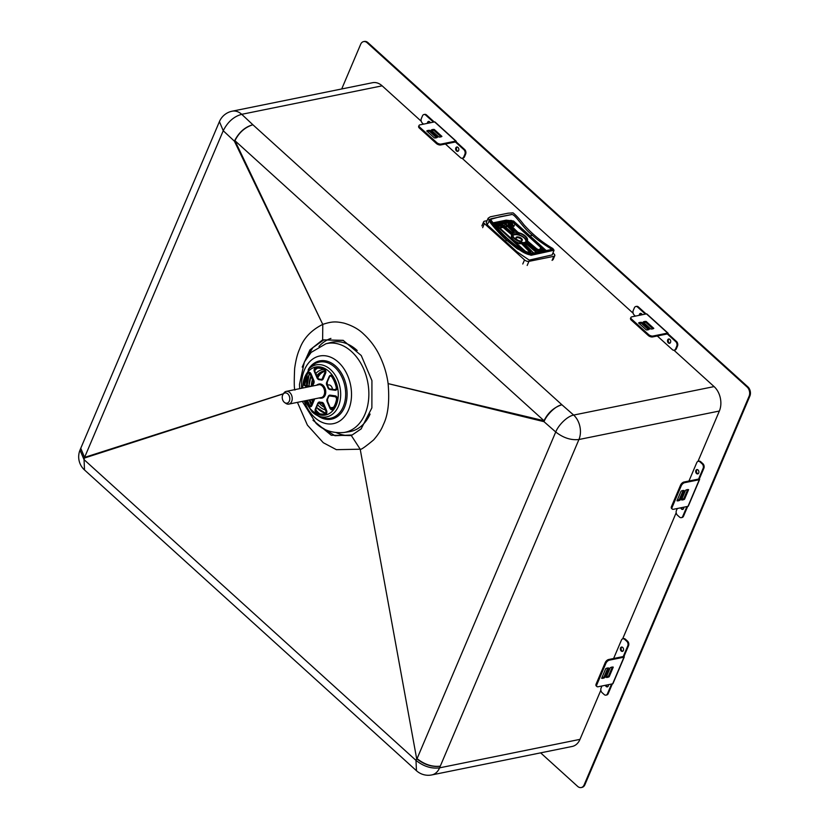 <?xml version="1.0" encoding="UTF-8"?>
<svg xmlns="http://www.w3.org/2000/svg" width="829" height="829" viewBox="0 0 829 829"><rect width="100%" height="100%" fill="white"/><g stroke="black" fill="none" stroke-linecap="round" stroke-linejoin="round"><path stroke-width="1.24" d="M361.371 428.676L351.341 435.557L361.112 428.935L371.879 407.868L371.931 380.615L361.257 355.537L343.133 340.336L322.636 339.859L343.455 340.47M297.445 402.355L307.393 425.111L323.269 442.696L336.377 449.67L360.221 449.204C360.688 450.033 365.143 446.945 373.589 439.94C378.273 434.562 381.516 429.495 383.319 424.717C388.086 415.06 389.682 401.35 388.107 383.609C386.842 373.858 383.848 364.19 379.112 354.605C375.247 346.895 370.107 340.066 363.693 334.108C358.781 329.237 352.242 325.59 344.076 323.144C335.932 321.393 331.994 321.351 322.782 324.377L322.75 324.388C311.165 330.201 303.476 338.387 299.663 348.947C297.466 353.682 295.798 360.19 294.647 368.48C294.057 381.63 294.15 388.832 294.917 390.065M323.465 340.139L312.875 347.641L305.373 360.097M318.637 425.464L334.968 435.712L351.921 434.997M360.2 449.214L416.666 758.711L360.2 449.214L351.341 435.557L331.279 435.256L312.979 420.23M302.212 367.102L309.891 349.952L322.636 339.859L322.782 324.377M234.959 140.702L322.75 324.388L234.389 141.168C238.793 132.412 244.949 126.941 252.876 124.754L561.907 404.759C553.927 407.35 547.969 412.676 544.021 420.738L234.959 140.702C238.907 132.64 244.876 127.324 252.876 124.754L241.726 114.319C233.799 116.506 227.633 121.977 223.239 130.733L234.389 141.168L234.959 140.702M388.107 383.609L544.021 420.738L543.979 421.671L388.107 383.609M417.06 758.659L555.731 431.992L543.979 421.671C546.808 414.562 555.585 405.858 561.907 404.759L573.658 415.07C567.347 416.179 558.559 424.883 555.731 431.992C563.305 437.899 571.036 440.406 578.932 439.515L440.272 766.172C432.375 767.074 424.645 764.576 417.06 758.659M84.517 469.97L84.04 459.618L415.982 760.38C423.578 766.431 431.453 768.918 439.598 767.841L440.272 766.172C432.127 767.25 424.261 764.763 416.666 758.711L415.982 760.38L416.459 770.732M283.373 393.837L84.724 457.95L80.714 448.396M421.256 121.272L382.148 85.833L241.726 114.319A17.678 12.57 78.5 0 0 232.182 111.19A17.678 17.678 0 0 0 219.426 121.604L223.239 130.733L84.579 457.401L80.765 448.271A17.678 17.678 0 0 0 80.662 448.51L79.988 450.168L84.04 459.618L84.579 457.401L283.466 393.702M697.987 461.38L719.365 411.029L578.932 439.515A17.678 12.57 78.5 0 0 573.658 415.07L714.09 386.594L673.967 350.242M633.138 313.238L462.095 158.266M79.988 450.168A17.678 17.678 0 0 0 84.485 469.939L416.427 770.701A17.678 17.678 0 0 0 431.805 774.928A17.678 12.57 78.5 0 0 439.598 767.841L579.989 739.364L600.849 690.225M622.652 638.858L676.184 512.747M363.983 41.554A6.632 4.715 78.5 0 1 364.366 41.45A6.632 4.715 78.5 0 1 367.941 42.621L747.903 386.894A6.632 4.715 78.5 0 1 749.882 396.055L584.891 784.742A6.632 4.715 78.5 0 1 581.979 787.395A6.632 4.715 78.5 0 1 581.585 787.446M714.09 386.594A17.678 12.57 78.5 0 1 719.365 411.029M232.182 111.19L372.604 82.703A17.678 12.57 78.5 0 1 382.148 85.833M579.989 739.364A17.678 12.57 78.5 0 1 572.207 746.452L431.805 774.928M341.703 88.972L360.677 44.258A6.632 4.715 78.5 0 1 363.599 41.605A6.632 4.715 78.5 0 1 367.174 42.776L747.136 387.05A6.632 4.715 78.5 0 1 749.115 396.21L584.134 784.897A6.632 4.715 78.5 0 1 581.212 787.55A6.632 4.715 78.5 0 1 577.637 786.379L540.632 752.856M494.509 224.669L510.457 221.436A1.658 0.808 23 0 1 512.654 222.162L512.933 222.41M542.353 249.073L544.446 250.959M640.817 313.383A2.207 1.575 -101.5 0 0 640.029 315.175M642.247 314.73A2.207 1.575 -101.5 0 0 640.423 313.393A2.207 1.575 -101.5 0 0 639.263 315.331M668.361 342.937A2.207 1.575 -101.5 0 0 669.552 343.32A2.207 1.575 -101.5 0 0 670.651 340.843A2.207 1.575 -101.5 0 0 668.671 338.988A2.207 1.575 -101.5 0 0 667.521 340.636A2.207 1.575 -101.5 0 0 668.361 342.937M657.304 335.983L672.36 349.631A3.316 2.352 -101.5 0 0 674.153 350.211A3.316 2.352 -101.5 0 0 675.614 348.885L676.744 346.221A3.316 2.352 -101.5 0 0 675.749 341.641L667.272 333.952L652.651 336.926A3.316 1.617 -157 0 1 648.247 335.465L631.294 320.108A3.316 1.617 -157 0 1 630.527 318.346L630.91 317.466A3.316 1.617 -157 0 1 631.843 316.833L646.465 313.87L667.656 333.071L653.024 336.035A3.316 1.617 -157 0 1 648.62 334.584L631.677 319.217A3.316 1.617 -157 0 1 630.91 317.466M645.356 314.098L637.615 307.093A3.316 2.352 -101.5 0 0 635.822 306.502A3.316 2.352 -101.5 0 0 634.372 307.828L633.242 310.492A3.316 2.352 -101.5 0 0 634.226 315.072L635.377 316.118M669.065 338.978A2.207 1.575 -101.5 0 0 668.278 340.75A2.207 1.575 -101.5 0 0 669.127 342.781A2.207 1.575 -101.5 0 0 669.925 343.175M674.526 350.097A3.316 2.352 -101.5 0 0 674.91 350.066A3.316 2.352 -101.5 0 0 676.371 348.729L677.5 346.066A3.316 2.352 -101.5 0 0 676.516 341.486L668.039 333.807L667.283 333.963M646.112 313.942L638.382 306.937A3.316 2.352 -101.5 0 0 636.589 306.347A3.316 2.352 -101.5 0 0 636.216 306.471M668.039 333.807A1.119 0.56 132.2 0 0 668.019 333.134A1.119 0.56 132.2 0 0 667.656 333.071M648.433 329.724L641.283 323.237A6.373 3.119 -157 0 0 639.107 323.424M652.92 328.812L645.77 322.336A6.373 3.119 -157 0 0 643.605 322.512M646.154 321.445L653.801 328.367A6.373 3.119 -157 0 1 650.755 328.989L643.107 322.066A6.373 3.119 -157 0 1 646.154 321.445L645.77 322.336M641.656 322.357L649.304 329.279A6.373 3.119 -157 0 1 646.257 329.901L638.61 322.968A6.373 3.119 -157 0 1 641.656 322.357L641.283 323.237M428.945 121.407A2.207 1.575 -101.5 0 0 428.147 123.2M430.375 122.754A2.207 1.575 -101.5 0 0 428.552 121.417A2.207 1.575 -101.5 0 0 427.391 123.355M456.489 150.961A2.207 1.575 -101.5 0 0 457.681 151.344A2.207 1.575 -101.5 0 0 458.779 148.868A2.207 1.575 -101.5 0 0 456.8 147.013A2.207 1.575 -101.5 0 0 455.649 148.66A2.207 1.575 -101.5 0 0 456.489 150.961M445.422 144.008L460.489 157.655A3.316 2.352 -101.5 0 0 462.281 158.246A3.316 2.352 -101.5 0 0 463.732 156.909L464.872 154.256A3.316 2.352 -101.5 0 0 463.877 149.666L455.401 141.987L440.779 144.951A3.316 1.617 -157 0 1 436.375 143.49L419.422 128.132A3.316 1.617 -157 0 1 418.655 126.381L419.028 125.49A3.316 1.617 -157 0 1 419.961 124.868L434.593 121.894L455.774 141.096L441.152 144.059A3.316 1.617 -157 0 1 436.748 142.609L419.795 127.251A3.316 1.617 -157 0 1 419.028 125.49M433.474 122.122L425.743 115.117A3.316 2.352 -101.5 0 0 423.951 114.526A3.316 2.352 -101.5 0 0 422.489 115.853L421.36 118.516A3.316 2.352 -101.5 0 0 422.355 123.096L423.505 124.143M457.193 147.013A2.207 1.575 -101.5 0 0 456.406 148.774A2.207 1.575 -101.5 0 0 457.245 150.805A2.207 1.575 -101.5 0 0 458.043 151.21M462.644 158.121A3.316 2.352 -101.5 0 0 463.038 158.09A3.316 2.352 -101.5 0 0 464.499 156.764L465.629 154.101A3.316 2.352 -101.5 0 0 464.644 149.51L456.168 141.832L455.401 141.987M434.241 121.967L426.5 114.962A3.316 2.352 -101.5 0 0 424.717 114.371A3.316 2.352 -101.5 0 0 424.344 114.495M456.168 141.832A1.119 0.56 132.2 0 0 456.147 141.168A1.119 0.56 132.2 0 0 455.774 141.096M436.551 137.749L429.401 131.272A6.373 3.119 -157 0 0 427.236 131.448M441.049 136.837L433.899 130.36A6.373 3.119 -157 0 0 431.722 130.536M434.272 129.469L441.919 136.402A6.373 3.119 -157 0 1 438.873 137.013L431.225 130.091A6.373 3.119 -157 0 1 434.272 129.469L433.899 130.36M429.785 130.381L437.432 137.313A6.373 3.119 -157 0 1 434.386 137.925L426.738 131.003A6.373 3.119 -157 0 1 429.785 130.381L429.401 131.272M621.916 647.045A2.207 1.575 -101.5 0 0 621.304 647.791A2.207 1.575 -101.5 0 0 622.766 651.242M620.548 647.936A2.207 1.575 -101.5 0 0 620.714 650.351A2.207 1.575 -101.5 0 0 622.392 651.387A2.207 1.575 -101.5 0 0 623.501 648.91A2.207 1.575 -101.5 0 0 621.522 647.055A2.207 1.575 -101.5 0 0 620.548 647.936M605.408 685.272A2.207 1.575 -101.5 0 0 607.325 686.878A2.207 1.575 -101.5 0 0 608.465 684.661M601.958 685.977L601.077 688.049A3.316 2.352 -101.5 0 0 602.061 692.629L604.186 694.547A3.316 2.352 -101.5 0 0 605.968 695.137A3.316 2.352 -101.5 0 0 607.429 693.811L611.584 684.029M623.263 638.765A3.316 2.352 -101.5 0 1 623.636 638.641A3.316 2.352 -101.5 0 1 625.429 639.232L627.543 641.149A3.316 2.352 -101.5 0 1 628.537 645.739L624.009 656.381L623.253 656.537L627.771 645.884A3.316 2.352 -101.5 0 0 626.786 641.304L624.662 639.387A3.316 2.352 -101.5 0 0 622.88 638.796A3.316 2.352 -101.5 0 0 621.418 640.133L613.615 658.495M606.175 685.127A2.207 1.575 -101.5 0 0 607.698 686.733M606.341 695.013A3.316 2.352 -101.5 0 0 606.735 694.982A3.316 2.352 -101.5 0 0 608.196 693.655L612.351 683.873M623.253 656.547L608.631 659.511A3.316 1.679 -47.8 0 0 605.211 662.64L596.175 683.935A3.316 1.679 -47.8 0 0 596.238 685.925L596.942 686.567A3.316 1.679 -47.8 0 1 596.88 684.578L605.916 663.273A3.316 1.679 -47.8 0 1 609.336 660.153L623.957 657.19L612.662 683.811L598.03 686.775A3.316 1.679 -47.8 0 1 596.942 686.567M624.009 656.381A1.119 0.549 -157 0 1 624.268 656.972A1.119 0.549 -157 0 1 623.957 657.19M612.9 683.22A1.119 0.549 -157 0 1 612.973 683.593A1.119 0.549 -157 0 1 612.662 683.811M604.693 677.645A6.373 3.223 -47.8 0 1 601.647 678.267L605.719 668.661A6.373 3.223 -47.8 0 1 608.766 668.039L604.693 677.645L603.989 677.003A6.373 3.223 -47.8 0 1 601.885 677.697M603.989 677.003L607.823 667.967M609.191 676.733A6.373 3.223 -47.8 0 1 606.144 677.355L610.217 667.749A6.373 3.223 -47.8 0 1 613.263 667.127L609.191 676.733L608.476 676.101A6.373 3.223 -47.8 0 1 606.382 676.785M608.476 676.101L612.32 667.055M697.251 469.566A2.207 1.575 -101.5 0 0 696.64 470.312A2.207 1.575 -101.5 0 0 698.101 473.763M695.883 470.457A2.207 1.575 -101.5 0 0 696.049 472.872A2.207 1.575 -101.5 0 0 697.728 473.908A2.207 1.575 -101.5 0 0 698.837 471.432A2.207 1.575 -101.5 0 0 696.857 469.577A2.207 1.575 -101.5 0 0 695.883 470.457M680.744 507.794A2.207 1.575 -101.5 0 0 682.661 509.4A2.207 1.575 -101.5 0 0 683.801 507.182M677.293 508.498L676.412 510.571A3.316 2.352 -101.5 0 0 677.397 515.151L679.521 517.068A3.316 2.352 -101.5 0 0 681.303 517.659A3.316 2.352 -101.5 0 0 682.764 516.332L686.92 506.55M688.236 505.742A1.119 0.549 -157 0 1 688.308 506.115A1.119 0.549 -157 0 1 687.997 506.332L673.366 509.296A3.316 1.679 -47.8 0 1 672.278 509.089L671.573 508.446A3.316 1.679 -47.8 0 1 671.511 506.457L680.547 485.162A3.316 1.679 -47.8 0 1 683.966 482.032L698.588 479.069L703.106 468.406A3.316 2.352 -101.5 0 0 702.122 463.825L699.997 461.908A3.316 2.352 -101.5 0 0 698.215 461.318A3.316 2.352 -101.5 0 0 696.754 462.655L688.951 481.017M681.511 507.638A2.207 1.575 -101.5 0 0 683.034 509.255M681.676 517.534A3.316 2.352 -101.5 0 0 682.07 517.503A3.316 2.352 -101.5 0 0 683.531 516.177L687.687 506.395M698.588 479.058L699.344 478.903L703.873 468.25A3.316 2.352 -101.5 0 0 702.878 463.67L700.764 461.753A3.316 2.352 -101.5 0 0 698.971 461.162A3.316 2.352 -101.5 0 0 698.598 461.287M699.344 478.903A1.119 0.549 -157 0 1 699.603 479.494A1.119 0.549 -157 0 1 699.293 479.711L687.997 506.332M672.278 509.089A3.316 1.679 -47.8 0 1 672.215 507.099L681.251 485.794A3.316 1.679 -47.8 0 1 684.671 482.675L699.293 479.711M680.029 500.167A6.373 3.223 -47.8 0 1 676.982 500.789L681.055 491.182A6.373 3.223 -47.8 0 1 684.101 490.561L680.029 500.167L679.324 499.524A6.373 3.223 -47.8 0 1 677.22 500.219M679.324 499.524L683.158 490.488M684.526 499.255A6.373 3.223 -47.8 0 1 681.479 499.877L685.552 490.271A6.373 3.223 -47.8 0 1 688.598 489.649L684.526 499.255L683.811 498.612A6.373 3.223 -47.8 0 1 681.718 499.307M683.811 498.612L687.655 489.576M545.13 250.824L541.845 247.85M514.809 223.353L511.058 220.379L493.856 223.861M527.182 265.456L528.923 261.373A3.316 1.617 -157 0 1 524.519 259.912L484.395 223.571A3.316 1.617 -157 0 1 483.639 221.809A3.316 1.617 -157 0 1 484.571 221.188L487.069 220.68M528.923 261.373L553.824 256.316A3.316 1.617 -157 0 0 554.756 255.695A3.316 1.617 -157 0 0 553.99 253.933L552.953 252.99M546.228 250.596L513.565 221.001L506.146 220.172L493.037 222.835M505.617 241.508L506.281 239.985L517.327 248.835L531.037 255.291L554.052 250.254L552.187 254.907L529.213 260.109L516.871 251.705L487.183 224.804L486.24 222.535M551.648 250.576L551.751 249.394C550.715 248.265 540.695 243.094 531.71 234.628C521.866 227.011 514.322 212.276 510.933 214.711L491.493 218.649L490.022 219.26L489.649 220.742M488.944 220.783L489.431 220.576L488.944 220.783C494.26 227.892 500.032 234.296 506.281 239.985L489.431 220.576L487.183 224.804M486.219 222.566L488.177 218.193L490.271 216.815L508.073 213.198L513.058 212.866C516.021 215.208 519.648 219.177 523.949 224.804C532.86 234.7 542.487 242.596 552.819 248.503L554.052 250.254L552.477 248.659L553.275 250.161L530.363 254.824L517.659 248.513L506.281 239.985L517.327 248.835L531.037 255.291L554.052 250.254L552.85 248.71L551.731 249.55M512.104 214.473L499.649 216.804L489.017 219.82M551.813 249.622L552.477 250.41M533.783 253.125L525.192 244.534A1.751 0.86 -157 0 1 524.84 243.664A1.751 0.86 -157 0 1 525.969 243.322A1.751 0.86 -157 0 1 527.596 244.047L537.327 252.41M524.861 244.089A1.751 0.86 -157 0 1 527.296 244.762L536.135 252.285M536.27 248.42L528.301 241.674A2.767 1.347 -157 0 1 527.534 240.234A8.29 4.052 -157 0 0 519.462 232.928A2.767 1.347 -157 0 1 517.358 231.757L510.239 224.846A3.295 1.606 -157 0 1 509.586 223.198A3.295 1.606 -157 0 1 511.794 222.576A3.295 1.606 -157 0 1 514.892 224.017L540.695 247.405A3.295 1.606 -157 0 1 541.461 249.146A3.295 1.606 -157 0 1 539.337 249.778A3.295 1.606 -157 0 1 536.27 248.42M534.145 253.052L537.265 252.42M522.239 242.907A2.767 1.347 -157 0 0 520.135 241.736A8.29 4.052 -157 0 1 512.063 234.431A2.767 1.347 -157 0 0 511.296 232.99L503.327 226.244A3.295 1.606 -157 0 0 500.26 224.887A3.295 1.606 -157 0 0 498.136 225.519A3.295 1.606 -157 0 0 498.903 227.26L524.705 250.648A3.295 1.606 -157 0 0 527.804 252.089A3.295 1.606 -157 0 0 530.011 251.477A3.295 1.606 -157 0 0 529.358 249.83L522.239 242.907L521.98 243.529A0.995 0.539 134.2 0 0 522.001 244.13L529.741 252.089M512.757 239.819L511.534 237.809L511.566 235.519A8.29 4.052 -157 0 0 520.881 243.477L519.866 242.358L521.047 243.415M512.063 234.431L511.711 234.959M515.897 237.985A3.43 1.679 -157 0 1 516.633 237.654A3.43 1.679 -157 0 1 520.063 238.389A3.43 1.679 -157 0 1 522.042 240.586M542.187 249.705L542.125 249.716A4.176 2.041 -157 0 1 542.052 250.026A4.176 2.041 -157 0 1 539.358 250.824A4.176 2.041 -157 0 1 535.461 249.104L535.689 248.576L527.721 241.83A3.648 1.782 -157 0 1 526.705 239.933L526.788 242.099L525.534 242.317L526.488 240.462A3.648 1.782 -157 0 0 527.503 242.358L527.275 242.576A3.865 1.886 -157 0 1 526.788 242.099A8.487 4.145 -157 0 1 523.172 243.094M535.689 248.576A4.176 2.041 23 0 0 539.575 250.296A4.176 2.041 23 0 0 542.27 249.498A4.176 2.041 23 0 0 541.306 247.28L515.503 223.892A4.176 2.041 23 0 0 511.566 222.058A4.176 2.041 23 0 0 508.778 222.846A4.176 2.041 23 0 0 509.607 224.939L516.716 231.851L516.498 232.389L509.379 225.467L509.607 224.939M526.705 239.933A7.399 3.617 -157 0 0 519.503 233.395A3.648 1.782 -157 0 1 516.716 231.851M539.648 249.881L541.192 249.778M534.125 252.928L537.13 252.151M521.928 242.814L525.534 242.317M524.094 250.772A4.176 2.041 23 0 0 528.032 252.607A4.176 2.041 23 0 0 530.819 251.819A4.176 2.041 23 0 0 529.99 249.726L522.881 242.814A3.648 1.782 -157 0 0 520.094 241.27A7.399 3.617 -157 0 1 512.892 234.731A3.648 1.782 -157 0 0 511.876 232.835L503.908 226.089A4.176 2.041 23 0 0 500.022 224.369A4.176 2.041 23 0 0 497.327 225.167A4.176 2.041 23 0 0 498.291 227.384L523.907 251.208M516.933 236.949A3.43 1.679 -157 0 1 520.705 237.871A3.43 1.679 -157 0 1 522.27 240.265A3.43 1.679 -157 0 1 518.467 240.472A3.43 1.679 -157 0 1 515.97 237.591A3.43 1.679 -157 0 1 516.933 236.949M505.845 224.814L504.571 225.073L505.814 224.783L513.503 232.255A1.751 0.86 -157 0 1 513.825 232.7M509.296 223.903L512.094 223.415L513.835 226.504L511.058 223.55L511.514 223.229L511.058 223.55M517.389 233.332L519.275 233.923L516.84 234.431L516.809 233.053L517.597 234.514A7.399 3.617 -157 0 1 526.063 241.508M526.612 241.685L525.824 241.975L526.612 241.685M497.98 225.975L500.685 225.643A3.295 1.606 -157 0 1 503.068 226.866L511.027 233.612A2.767 1.347 -157 0 1 511.804 235.053M497.089 227.747L497.017 226.016L497.245 227.923M502.042 224.12L505.317 223.302L513.804 231.55A1.751 0.86 -157 0 1 514.156 232.421A1.751 0.86 -157 0 1 513.027 232.762A1.751 0.86 -157 0 1 511.389 232.037L502.042 224.12L500.436 224.441M504.571 225.073L505.369 223.302L501.897 223.996M509.255 223.903L511.628 223.768M512.094 223.415L511.493 223.685L512.094 223.415M500.923 224.379L501.866 223.934M504.944 223.156L501.939 223.757M289.342 401.07A5.212 3.71 78.5 0 1 284.73 402.635A5.212 3.71 78.5 0 1 283.052 394.324A5.212 3.71 78.5 0 1 288.077 394.148A5.212 3.71 78.5 0 1 289.342 401.07M284.73 402.635L285.943 403.443A6.487 4.611 -101.5 0 0 288.824 404.106A6.487 4.611 -101.5 0 0 291.684 401.495A6.487 4.611 -101.5 0 0 291.197 394.407A6.487 4.611 -101.5 0 0 286.243 391.381A6.487 4.611 -101.5 0 0 283.85 393.112L283.052 394.324M306.844 374.097A23.968 17.036 78.5 0 1 306.948 373.941A23.968 17.036 78.5 0 1 307.663 372.926A2.974 2.114 78.5 0 1 311.082 373.972L313.776 380.324A2.974 2.114 78.5 0 1 313.735 383.495A11.388 8.093 -101.5 0 0 312.896 385.464A2.974 2.114 78.5 0 1 312.657 386.024M309.279 386.708L305.88 386.241A2.974 2.114 78.5 0 1 305.082 385.92A2.974 2.114 78.5 0 1 304.927 385.806M317.994 402.998A2.974 2.114 78.5 0 1 318.098 402.832A2.974 2.114 78.5 0 1 319.942 402.075A11.388 8.093 -101.5 0 0 321.714 402.324A2.974 2.114 78.5 0 1 323.849 404.055L326.543 410.417A2.974 2.114 78.5 0 1 325.31 414.531A23.968 17.036 78.5 0 1 316.937 413.37A2.974 2.114 78.5 0 1 316.657 413.215A2.974 2.114 78.5 0 1 316.502 413.101M329.351 376.242A2.974 2.114 78.5 0 1 329.455 376.076A2.974 2.114 78.5 0 1 332.636 376.376A23.968 17.036 78.5 0 1 337.071 386.822A2.974 2.114 78.5 0 1 335.092 390.272L330.004 389.568A2.974 2.114 78.5 0 1 329.196 389.247A2.974 2.114 78.5 0 1 329.04 389.143M314.606 368.511A2.974 2.114 78.5 0 1 314.709 368.345A2.974 2.114 78.5 0 1 315.797 367.558A23.968 17.036 78.5 0 1 324.17 368.708A2.974 2.114 78.5 0 1 325.621 373.195L323.227 378.853A2.974 2.114 78.5 0 1 321.165 380.003A11.388 8.093 -101.5 0 0 319.393 379.765A2.974 2.114 78.5 0 1 318.357 379.433A2.974 2.114 78.5 0 1 318.201 379.319M328.429 396.117A2.974 2.114 78.5 0 1 328.522 395.951A2.974 2.114 78.5 0 1 330.139 395.143L335.227 395.847A2.974 2.114 78.5 0 1 337.393 399.868A23.968 17.036 78.5 0 1 333.445 409.153A2.974 2.114 78.5 0 1 331.123 409.516A2.974 2.114 78.5 0 1 330.968 409.402M314.512 398.894A2.974 2.114 78.5 0 1 314.264 399.961L311.87 405.609A2.974 2.114 78.5 0 1 309.238 406.5A2.974 2.114 78.5 0 1 309.082 406.386M318.253 384.293A7.181 5.109 78.5 0 1 318.616 384.148A7.181 5.109 78.5 0 1 324.429 387.05A7.181 5.109 78.5 0 1 325.144 395.205A7.181 5.109 78.5 0 1 321.455 398.148A7.181 5.109 78.5 0 1 321.061 398.148M309.818 386.594L305.486 386.003A2.653 1.886 78.5 0 1 304.771 385.713A2.653 1.886 78.5 0 1 303.559 382.407A23.647 16.808 78.5 0 1 306.751 374.252A23.647 16.808 78.5 0 1 307.455 373.247A2.653 1.886 78.5 0 1 310.512 374.18L313.207 380.532A2.653 1.886 78.5 0 1 313.165 383.361A11.71 8.321 -101.5 0 0 312.305 385.392A2.653 1.886 78.5 0 1 311.88 386.179M315.31 409.143L317.704 403.495A2.653 1.886 78.5 0 1 317.901 403.143A2.653 1.886 78.5 0 1 319.548 402.459A11.71 8.321 -101.5 0 0 321.372 402.718A2.653 1.886 78.5 0 1 323.269 404.262L325.963 410.624A2.653 1.886 78.5 0 1 324.864 414.293A23.647 16.808 78.5 0 1 316.605 413.153A2.653 1.886 78.5 0 1 316.357 413.008A2.653 1.886 78.5 0 1 315.31 409.143M334.709 390.034L329.61 389.329A2.653 1.886 78.5 0 1 328.895 389.05A2.653 1.886 78.5 0 1 327.818 387.526A11.71 8.321 -101.5 0 0 326.854 385.257A2.653 1.886 78.5 0 1 326.667 382.387L329.061 376.739A2.653 1.886 78.5 0 1 329.258 376.387A2.653 1.886 78.5 0 1 332.097 376.656A23.647 16.808 78.5 0 1 336.47 386.956A2.653 1.886 78.5 0 1 334.709 390.034L335.092 390.272M325.041 373.091L322.636 378.739A2.653 1.886 78.5 0 1 320.802 379.775A11.71 8.321 -101.5 0 0 318.978 379.527A2.653 1.886 78.5 0 1 318.056 379.226A2.653 1.886 78.5 0 1 317.072 377.972L314.378 371.62A2.653 1.886 78.5 0 1 314.502 368.646A2.653 1.886 78.5 0 1 315.486 367.941A23.647 16.808 78.5 0 1 323.745 369.081A2.653 1.886 78.5 0 1 325.041 373.091L325.621 373.195M329.838 408.065L327.144 401.713A2.653 1.886 78.5 0 1 327.186 398.873A11.71 8.321 -101.5 0 0 328.046 396.853A2.653 1.886 78.5 0 1 328.325 396.252A2.653 1.886 78.5 0 1 329.766 395.537L334.854 396.241A2.653 1.886 78.5 0 1 336.781 399.827A23.647 16.808 78.5 0 1 332.895 408.987A2.653 1.886 78.5 0 1 330.823 409.319A2.653 1.886 78.5 0 1 329.838 408.065M313.89 399.018A2.653 1.886 78.5 0 1 313.683 399.847L311.279 405.495A2.653 1.886 78.5 0 1 308.937 406.293A2.653 1.886 78.5 0 1 308.253 405.588A23.647 16.808 78.5 0 1 305.621 400.697M319.134 397.951A7.067 5.026 -101.5 0 0 320.678 398.189A7.067 5.026 -101.5 0 0 324.315 395.288A7.067 5.026 -101.5 0 0 323.6 387.267A7.067 5.026 -101.5 0 0 317.89 384.407A7.067 5.026 -101.5 0 0 316.554 385.226M327.103 385.029L327.362 385.143A2.622 1.865 78.5 0 1 327.175 382.304L329.351 376.998A2.207 1.575 78.5 0 1 329.507 376.698A2.207 1.575 78.5 0 1 331.869 376.926A23.202 16.497 78.5 0 1 336.159 387.029A2.207 1.575 78.5 0 1 334.698 389.599L329.6 388.894A2.207 1.575 78.5 0 1 329.009 388.656A2.207 1.575 78.5 0 1 328.108 387.392A12.155 8.642 -101.5 0 0 327.103 385.029A2.207 1.575 78.5 0 1 326.947 382.646L329.579 376.656A2.622 1.865 78.5 0 1 329.641 376.521M329.351 376.998L326.947 382.646M318.357 378.946A2.622 1.865 78.5 0 1 317.59 377.858L314.647 371.444A2.207 1.575 78.5 0 1 314.751 368.967A2.207 1.575 78.5 0 1 315.569 368.377A23.202 16.497 78.5 0 1 323.673 369.496A2.207 1.575 78.5 0 1 324.761 372.832L322.357 378.49A2.207 1.575 78.5 0 1 320.823 379.35A12.155 8.642 -101.5 0 0 318.927 379.081A2.207 1.575 78.5 0 1 318.16 378.843A2.207 1.575 78.5 0 1 317.352 377.796L317.611 377.91M314.647 371.444L317.352 377.796M312.896 383.071A12.155 8.642 -101.5 0 0 312.005 385.174A2.207 1.575 78.5 0 1 310.574 386.273L305.476 385.568A2.207 1.575 78.5 0 1 304.885 385.33A2.207 1.575 78.5 0 1 303.87 382.573A23.202 16.497 78.5 0 1 306.999 374.563A23.202 16.497 78.5 0 1 307.683 373.578A2.207 1.575 78.5 0 1 310.233 374.356L312.927 380.708A2.207 1.575 78.5 0 1 312.896 383.071M313.549 399.091A2.207 1.575 78.5 0 1 313.403 399.588L310.999 405.246A2.207 1.575 78.5 0 1 309.041 405.909A2.207 1.575 78.5 0 1 308.471 405.319A23.202 16.497 78.5 0 1 305.942 400.625M315.59 409.402L317.994 403.754A2.207 1.575 78.5 0 1 318.149 403.454A2.207 1.575 78.5 0 1 319.517 402.894A12.155 8.642 -101.5 0 0 321.414 403.153A2.207 1.575 78.5 0 1 322.999 404.448L325.693 410.801A2.207 1.575 78.5 0 1 324.771 413.858A23.202 16.497 78.5 0 1 316.668 412.738A2.207 1.575 78.5 0 1 316.46 412.624A2.207 1.575 78.5 0 1 315.59 409.402L315.839 409.018M330.108 407.878L327.414 401.526A2.207 1.575 78.5 0 1 327.455 399.163A12.155 8.642 -101.5 0 0 328.346 397.07A2.207 1.575 78.5 0 1 328.574 396.573A2.207 1.575 78.5 0 1 329.776 395.972L334.864 396.676A2.207 1.575 78.5 0 1 336.47 399.661A23.202 16.497 78.5 0 1 332.657 408.656A2.207 1.575 78.5 0 1 330.926 408.925A2.207 1.575 78.5 0 1 330.108 407.878L327.673 401.64M317.6 385.019A6.632 4.715 78.5 0 1 318.035 384.822A6.632 4.715 78.5 0 1 323.403 387.506A6.632 4.715 78.5 0 1 324.056 395.029A6.632 4.715 78.5 0 1 320.657 397.754A6.632 4.715 78.5 0 1 320.181 397.744M336.46 432.697A49.719 35.346 -101.5 0 0 350.626 435.474M330.916 338.408A49.719 35.346 -101.5 0 0 318.968 346.481M332.439 389.288A4.425 3.14 -101.5 0 0 328.388 384.946L327.382 385.143M315.828 411.453L315.797 410.282M311.59 404.262L310.274 401.163M307.393 381.247L307.414 377.63M307.891 378.19L306.999 376.107L306.585 379.983L307.341 381.703M310.108 400.759L309.88 401.868L311.466 405.547M511.431 221.25L510.643 221.405M749.115 396.21L749.882 396.055M747.136 387.05L747.903 386.894M367.174 42.776L367.941 42.621M584.134 784.897L584.891 784.742M677.5 346.066L676.744 346.221M676.516 341.486L675.749 341.641M676.371 348.729L675.614 348.885M638.382 306.937L637.615 307.093M653.024 336.035L652.651 336.926M631.677 319.217L631.294 320.108M648.62 334.584L648.247 335.465M465.629 154.101L464.872 154.256M464.644 149.51L463.877 149.666M464.499 156.764L463.732 156.909M426.5 114.962L425.743 115.117M441.152 144.059L440.779 144.951M419.795 127.251L419.422 128.132M436.748 142.609L436.375 143.49M608.196 693.655L607.429 693.811M625.429 639.232L624.662 639.387M627.543 641.149L626.786 641.304M628.537 645.739L627.771 645.884M609.336 660.153L608.631 659.511M605.916 663.273L605.211 662.64M596.88 684.578L596.175 683.935M683.531 516.177L682.764 516.332M700.764 461.753L699.997 461.908M702.878 463.67L702.122 463.825M703.873 468.25L703.106 468.406M684.671 482.675L683.966 482.032M681.251 485.794L680.547 485.162M672.215 507.099L671.511 506.457M511.41 221.498L511.794 220.618M510.612 221.416L511.058 220.379M522.778 263.995L524.519 259.912M484.395 223.571L482.665 227.654M552.093 260.399L553.824 256.316M531.814 235.498C531.627 234.472 531.223 234.794 530.601 236.441M507.794 241.063C508.581 239.384 508.395 239.187 507.224 240.493M527.596 244.047L527.296 244.762M529.814 251.757A3.295 1.606 23 0 0 529.089 250.441A0.995 0.539 134.2 0 0 529.109 251.052M529.358 249.83L529.089 250.441L521.98 243.529A2.767 1.347 -157 0 0 519.866 242.358L520.135 241.736M530.788 251.912A4.404 2.145 -157 0 1 527.545 253.394M528.208 253.736L533.544 252.658M536.954 251.964L542.404 250.855A1.109 0.788 78.5 0 1 542.715 251.311M527.721 241.83L527.503 242.358L535.244 249.322A4.404 2.145 -157 0 0 539.638 251.166A4.404 2.145 -157 0 0 542.259 249.964L542.404 250.855M535.244 249.322L527.275 242.576M540.695 247.405L539.669 249.819M530.674 252.068A4.176 2.041 -157 0 1 530.591 252.348A4.176 2.041 -157 0 1 526.643 252.855M514.892 224.017L513.835 226.504L511.7 224.566A1.326 0.653 23 0 0 509.939 223.985L509.648 224.037M511.192 225.757L511.7 224.566A1.326 0.674 -47.8 0 0 511.752 223.871M519.503 233.395L519.275 233.923A3.648 1.782 -157 0 1 516.498 232.389L509.141 225.675A4.404 2.145 -157 0 1 508.737 222.939M509.141 225.675L509.379 225.467A4.176 2.041 -157 0 1 508.55 223.384A4.176 2.041 -157 0 1 508.705 223.125M512.871 235.581A7.181 3.513 -157 0 1 522.011 236.452A7.181 3.513 -157 0 1 525.068 242.545M512.84 235.239A7.399 3.617 -157 0 1 516.84 234.431M511.296 232.99L511.566 235.519M503.327 226.244L503.379 227.498M497.794 228.555L498.291 227.384M497.245 225.457A4.176 2.041 23 0 0 497.099 225.706A4.176 2.041 23 0 0 497.017 226.016M500.001 225.996L498.198 226.369M513.804 231.55L513.503 232.255M510.115 223.685A1.326 0.943 -101.5 0 0 509.939 223.985L509.794 224.307M512.623 233.674A8.487 4.145 -157 0 1 516.809 233.053A3.865 1.886 -157 0 1 516.26 232.586M542.456 250.14A1.109 0.56 -47.8 0 1 542.819 250.213L542.207 249.653M499.348 227.674L502.498 227.032M504.902 226.545L507.161 226.089M497.286 225.26A4.404 2.145 -157 0 0 496.737 226.12L496.54 225.944A1.109 0.56 132.2 0 0 495.877 226.317M508.83 222.742L505.452 223.426M497.379 225.063L496.592 225.229A1.109 0.788 -101.5 0 0 495.991 225.032L494.913 225.871M496.54 225.944L496.592 225.229M288.824 404.106L321.652 397.443A6.487 4.611 -101.5 0 0 322.191 397.288M319.631 384.656A6.487 4.611 -101.5 0 0 319.072 384.718L286.243 391.381M316.533 411.111A45.139 32.082 -101.5 0 0 317.662 413.018M357.206 350.522A45.574 32.393 -101.5 0 0 331.123 342.429L325.89 343.766A45.305 32.196 -101.5 0 1 367.599 381.495A45.305 32.196 -101.5 0 1 343.89 432.5L349.227 431.702A45.574 32.393 -101.5 0 0 370.107 414.054M304.212 400.977A34.507 24.528 -101.5 0 0 314.761 417.547A34.507 24.528 -101.5 0 0 350.429 404.127A34.507 24.528 -101.5 0 0 329.123 356.636A34.507 24.528 -101.5 0 0 301.632 388.262M317.58 415.619A29.709 21.119 -101.5 0 0 344.812 406.635A29.709 21.119 -101.5 0 0 336.823 367.226A29.709 21.119 -101.5 0 0 308.243 369.568M310.005 406.137A28.238 20.072 78.5 0 1 307.196 400.376M304.626 384.915A28.238 20.072 78.5 0 1 306.119 376.159M343.237 406.738A28.642 20.352 78.5 0 1 321.517 417.246L318.315 415.94A26.518 18.849 -101.5 0 0 339.952 387.112A26.518 18.849 -101.5 0 0 308.792 368.988L311.227 366.532A28.642 20.352 78.5 0 1 337.807 370.49A28.642 20.352 78.5 0 1 343.237 406.738M312.44 412.148A26.518 18.849 -101.5 0 0 318.315 415.94L312.243 412.034L304.72 400.873M305.404 400.739A24.487 17.399 -101.5 0 0 312.212 410.707A24.487 17.399 -101.5 0 0 337.372 401.764A24.487 17.399 -101.5 0 0 323.331 367.827A24.487 17.399 -101.5 0 0 302.813 388.013M329.403 388.925L328.325 387.423A2.622 1.865 78.5 0 0 329.196 388.77M328.108 387.392L328.325 387.423A11.741 8.342 78.5 0 0 327.362 385.143L327.196 382.283M314.885 368.791A2.622 1.865 78.5 0 0 314.896 371.506L318.554 379.102M305.279 385.589L304.077 382.324A23.616 16.787 78.5 0 1 307.124 374.366M305.072 385.444A2.622 1.865 78.5 0 1 304.077 382.324L303.87 382.573M308.802 405.526L308.761 405.474A23.616 16.787 78.5 0 1 306.139 400.594M309.238 406.013A2.622 1.865 78.5 0 1 308.761 405.474L308.471 405.319M316.657 412.738A2.622 1.865 78.5 0 1 315.818 409.06L318.243 403.371M327.414 401.526L327.652 401.599A2.622 1.865 78.5 0 1 327.693 398.79L328.429 396.49M328.346 397.07L328.564 396.759A2.622 1.865 78.5 0 1 328.709 396.397M331.123 409.039A2.622 1.865 78.5 0 1 330.346 407.951L331.32 409.194M311.082 373.972L310.512 374.18M313.776 380.324L313.207 380.532M312.305 385.392L312.896 385.464M313.735 383.495L313.165 383.361M325.963 410.624L326.543 410.417M323.849 404.055L323.269 404.262M336.47 386.956L337.071 386.822M332.097 376.656L332.636 376.376M323.227 378.853L322.636 378.739M332.895 408.987L333.445 409.153M336.781 399.827L337.393 399.868M311.279 405.495L311.87 405.609M314.264 399.961L313.683 399.847M327.455 399.163L327.683 401.609L330.377 407.972M315.787 410.49A41.025 29.16 -101.5 0 0 317.445 413.08M318.958 402.873A18.922 13.451 -101.5 0 0 324.149 407.163M330.543 408.314A18.922 13.451 -101.5 0 0 331.755 408.055L333.579 407.308M324.813 370.957L324.243 371.009A18.922 13.451 -101.5 0 0 316.761 375.869M312.46 379.599A20.58 14.621 -101.5 0 0 311.331 386.107M317.631 404.811A20.58 14.621 -101.5 0 0 325.3 409.878M323.745 369.527A20.58 14.621 -101.5 0 0 315.776 373.558M321.434 403.153A18.787 13.357 -101.5 0 0 323.155 404.811M330.346 407.899A18.787 13.357 -101.5 0 0 332.605 407.764M324.833 371.019A18.787 13.357 -101.5 0 0 317.476 377.558M330.201 407.567A18.507 13.16 -101.5 0 0 333.621 407.257M324.895 371.299A18.507 13.16 -101.5 0 0 317.673 378.014M316.533 407.381A23.751 16.881 -101.5 0 0 318.118 408.977A23.751 16.881 -101.5 0 0 325.693 413.091M317.58 368.149A23.751 16.881 -101.5 0 0 314.647 370.511M311.01 376.19A23.751 16.881 -101.5 0 0 309.02 386.055A24.031 17.077 -101.5 0 1 310.979 376.107M312.554 401.588A24.031 17.077 -101.5 0 1 311.58 399.485A23.751 16.881 -101.5 0 0 312.564 401.568M316.512 407.433A24.031 17.077 -101.5 0 0 318.222 409.153A24.031 17.077 -101.5 0 0 325.6 413.256L316.491 407.495M317.175 368.169A24.031 17.077 -101.5 0 0 314.626 370.325L317.155 368.169M309.538 373.402A28.725 20.424 -101.5 0 0 307.31 385.817M309.922 399.827A28.725 20.424 -101.5 0 0 311.652 403.713M315.642 409.764A28.725 20.424 -101.5 0 0 319.797 413.816M219.426 121.604L80.765 448.271M363.599 41.605L364.366 41.45M581.212 787.55L581.979 787.395M674.91 350.066L674.153 350.211M636.589 306.347L635.822 306.502M646.838 313.942L668.019 333.134M463.038 158.09L462.281 158.246M424.717 114.371L423.951 114.526M434.956 121.967L456.147 141.168M606.735 694.982L605.968 695.137M623.636 638.641L622.88 638.796M624.268 656.972L612.973 683.593M682.07 517.503L681.303 517.659M698.971 461.162L698.215 461.318M699.603 479.494L688.308 506.115M483.639 221.809L481.898 225.892M554.756 255.695L553.026 259.778M550.601 250.804L551.161 249.57L532.218 253.446C529.037 256.285 516.291 246.379 508.405 239.363C502.156 233.809 493.701 224.358 490.778 219.602L490.126 221.239M553.223 250.192L531.576 254.648C531.41 255.601 524.83 254.202 518.322 248.918L506.737 239.705L495.317 227.975L488.83 219.291L489.048 220.338M514.384 241.301L519.213 243.643L521.721 243.685M508.55 223.384L508.778 222.846M542.052 250.026L542.27 249.498M525.659 242.182L526.197 241.208M530.591 252.348L530.819 251.819M497.099 225.706L497.327 225.167M497.804 226.224L500.353 226.068L503.068 227.457L511.037 234.203M507.597 226.514L505.4 226.959M503.048 227.436L499.814 228.089M543.327 251.995L542.819 250.213M509.213 222.348L505.089 223.188M501.39 223.934L499.493 224.317M497.752 224.669L495.991 225.032M501.763 223.778L501.224 224.006M343.89 432.5C332.502 433.38 323.217 430.313 316.036 423.287L302.274 401.371M325.89 343.766L311.113 352.429L304.367 361.983L299.476 384.376L299.694 388.646M306.315 375.765L304.74 385.081M307.331 400.345L310.108 406.106M308.792 368.988L302.139 388.159M328.346 387.433L327.382 385.164M315.02 368.573L314.916 371.527M304.088 382.283L307.258 374.169M306.16 400.583L309.435 406.169M318.409 403.06L315.828 409.039L316.854 412.883M327.704 398.78L328.833 396.179M320.678 398.189L321.455 398.148M317.89 384.407L318.616 384.148M316.004 410.521L317.652 413.132M309.87 401.847L309.207 399.972M306.523 385.713L306.585 380.014M306.989 376.179L307.362 374.034M310.948 376.034L308.927 386.045M311.507 399.505L312.512 401.671M309.352 373.268L307.144 385.796M309.756 399.858L311.559 403.92M315.611 410.065L319.217 413.671"/></g></svg>

